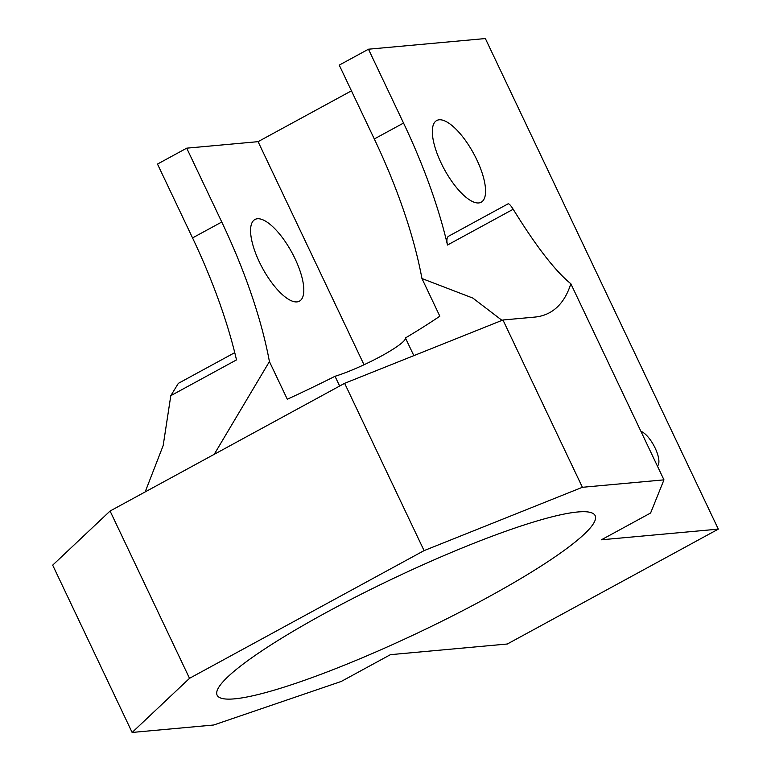 <?xml version="1.0" encoding="UTF-8"?>
<svg xmlns="http://www.w3.org/2000/svg" width="771" height="771" viewBox="0 0 771 771"><rect width="100%" height="100%" fill="white"/><g stroke="black" fill="none" stroke-linecap="round" stroke-linejoin="round"><path stroke-width="1.16" d="M657.384 466.012A19.805 7.093 61.4 0 0 655.177 448.144A19.805 7.093 61.4 0 0 640.932 431.365M478.695 202.946A46.501 16.644 61.4 0 0 481.191 202.204A46.501 16.644 61.4 0 0 475.225 156.561A46.501 16.644 61.4 0 0 439.21 119.794A46.501 16.644 61.4 0 0 436.714 120.527A46.501 16.644 61.4 0 0 442.679 166.179A46.501 16.644 61.4 0 0 478.695 202.946M443.778 168.29A46.501 16.644 -118.6 0 1 444.906 170.352M296.941 301.904A46.501 16.644 61.4 0 0 299.427 301.162A46.501 16.644 61.4 0 0 293.472 255.519A46.501 16.644 61.4 0 0 257.456 218.752A46.501 16.644 61.4 0 0 254.96 219.484A46.501 16.644 61.4 0 0 260.916 265.137A46.501 16.644 61.4 0 0 296.941 301.904M262.024 267.248A46.501 16.644 -118.6 0 1 263.142 269.32M145.17 491.927L163.173 445.551L170.805 395.677L236.504 359.903A278.996 99.864 -118.6 0 0 192.548 237.921L157.486 164.078L186.707 148.167L221.769 222.009A278.996 99.864 -118.6 0 1 269.416 361.58L287.304 399.243A209.249 29.847 154.6 0 0 335.019 376.287L339.654 386.04M502.017 320.37L472.845 298.078L421.949 278.533L439.827 316.197A209.249 29.847 154.6 0 1 405.43 337.949L413.834 355.643M234.548 698.844A209.249 29.847 154.6 0 0 453.493 615.403A209.249 29.847 154.6 0 0 595.164 515.664A209.249 29.847 154.6 0 0 577.739 511.983A209.249 29.847 154.6 0 0 358.785 595.424A209.249 29.847 154.6 0 0 217.123 695.172A209.249 29.847 154.6 0 0 234.548 698.844M269.416 361.58L214.203 454.341M364.018 364.76L258.083 141.662L351.451 90.824M421.949 278.533A278.996 99.864 61.4 0 0 374.301 138.963L339.24 65.121L368.471 49.209L403.532 123.052A278.996 99.864 61.4 0 1 447.488 245.033A18.6 6.66 -118.6 0 1 448.664 236.177L508.002 203.872M110.08 511.028L344.637 383.322L424.079 550.619L189.521 678.326L110.08 511.028L52.688 565.153L132.13 732.45L213.692 725.01L341.245 681.448L390.434 654.666L507.328 644.007L718.312 529.128L485.364 38.55L368.471 49.209M258.083 141.662L186.707 148.167M344.637 383.322L502.962 319.994L534.563 317.112A278.996 99.864 61.4 0 0 549.53 312.698A278.996 99.864 61.4 0 0 570.839 283.738C555.342 271.209 536.124 246.383 513.187 209.259L447.488 245.033M718.312 529.128L601.409 539.796L650.599 513.014L663.956 479.861L582.394 487.291L424.079 550.619M189.521 678.326L132.13 732.45M502.962 319.994L582.394 487.291M570.839 283.738L663.956 479.861M507.655 204.305C508.417 202.956 510.257 204.604 513.187 209.259M170.805 395.677L178.342 383.36L234.75 352.646M405.43 337.949A46.501 6.631 -25.4 0 1 381.211 356.115A46.501 6.631 -25.4 0 1 335.019 376.287M374.301 138.963L403.532 123.052M192.548 237.921L221.769 222.009"/></g></svg>
